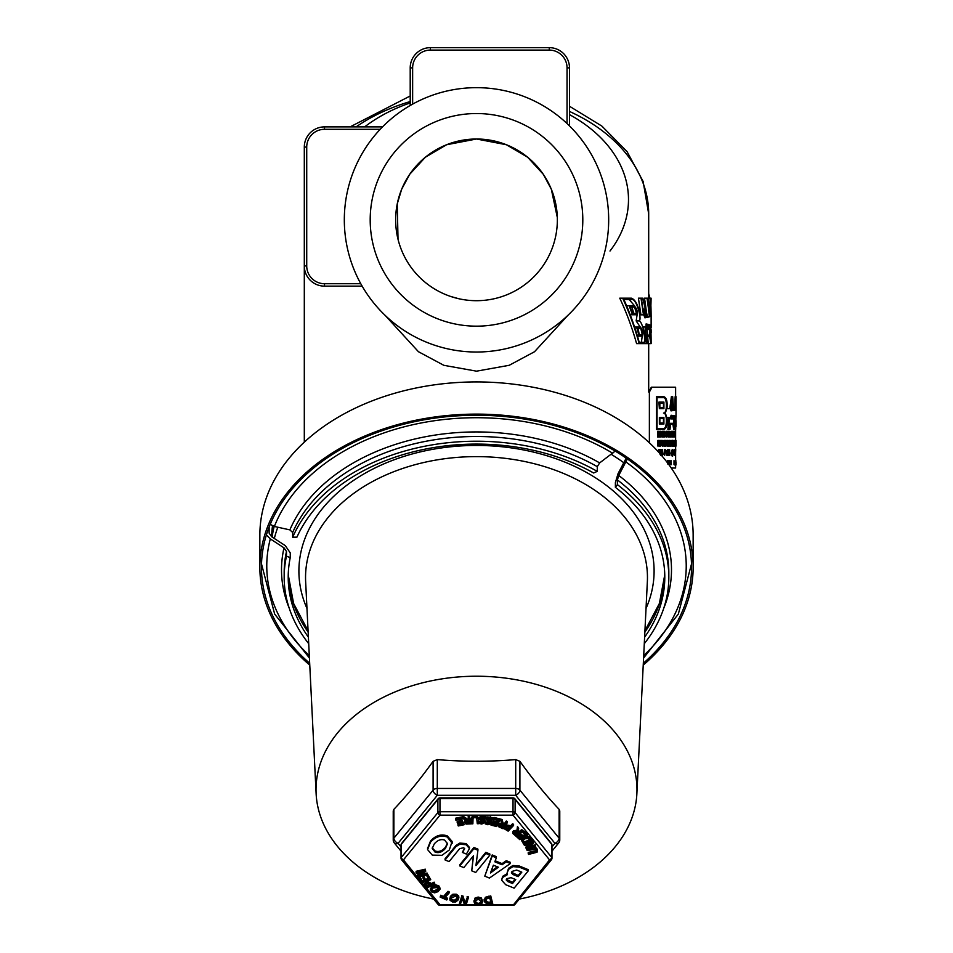 <?xml version="1.0" encoding="UTF-8"?>
<svg xmlns="http://www.w3.org/2000/svg" width="953" height="953" viewBox="0 0 953 953"><rect width="100%" height="100%" fill="white"/><g stroke="black" fill="none" stroke-linecap="round" stroke-linejoin="round"><path stroke-width="1.43" d="M271.831 536.861L272.332 531.869L272.332 535.681M385.072 315.312L418.45 351.717L443.848 365.321L476.5 371.17L509.2 365.297L534.514 351.74L567.893 315.336M651.066 336.54L650.685 325.342A246.958 174.625 -90 0 1 651.125 342.758A246.958 174.625 -90 0 1 651.125 343.64L651.03 343.64A246.958 174.625 -90 0 0 650.113 325.033L648.957 324.616L650.887 343.64L649.648 336.516L647.647 336.516L648.266 343.64L646.896 343.64L645.05 326.974L643.084 326.974C645.467 336.361 645.86 341.924 644.264 343.64L636.592 343.64A243.527 172.195 90 0 0 619.748 298.17L631.398 298.17C635.27 299.564 638.176 305.127 640.142 314.847L640.94 314.847L638.415 298.17L642.906 298.17L647.683 317.289L649.374 316.789A246.958 174.625 -90 0 0 646.98 298.17L648.183 298.17L650.959 315.919A246.958 174.625 -90 0 0 649.946 298.17L650.565 298.17A246.958 174.625 -90 0 1 651.113 315.61L651.113 315.431M646.217 310.44A243.527 172.195 90 0 0 644.502 298.17L646.98 298.17M450.543 296.419L458.715 298.718M494.285 298.718L496.716 298.122M398.02 239.251L397.246 203.894L401.654 189.302M401.725 189.111L409.73 174.268L425.336 157.257L446.576 144.749L476.5 139.007L506.424 144.749L527.664 157.257L543.27 174.268L551.275 189.111M551.346 189.302L557.302 217.403M382.546 126.88L324.508 126.88A20.216 20.216 0 0 0 304.305 147.084L304.305 265.935A20.216 20.216 0 0 0 324.508 286.138L362.14 286.138L324.508 286.138L324.508 283.72A17.785 17.785 0 0 1 306.723 265.935L306.723 147.084A17.785 17.785 0 0 1 324.508 129.298L380.199 129.298M569.477 125.891L569.477 67.866A20.216 20.216 0 0 0 549.262 47.65L430.422 47.65A20.216 20.216 0 0 0 410.207 67.866L410.207 105.497L410.207 67.866L410.207 95.979L350.108 126.88M642.644 336.135L639.201 336.135A246.958 174.625 -90 0 0 636.544 327.046L640.416 327.046C642.56 329.952 643.299 332.99 642.644 336.135L637.438 336.135M640.773 328.416L637.378 328.416A246.958 174.625 -90 0 1 639.201 334.777L642.322 334.777L640.773 328.416L637.378 328.416M649.898 298.17L648.695 293.619M650.899 305.448A246.958 174.625 -90 0 0 651.09 298.17L650.565 298.17M640.142 314.847L643.478 314.847L640.988 298.17M639.201 343.64A246.958 174.625 -90 0 0 622.654 298.17M647.957 342.282L647.301 335.146L649.612 335.146L650.756 342.282L648.779 324.568L647.909 324.33L648.731 329.011L646.694 329.011L646.086 323.937L646.086 326.974L645.324 326.974L646.992 342.282L647.957 342.282L646.992 342.282M639.201 342.282L643.978 342.282C646.896 342.663 642.441 319.898 638.76 320.911C642.739 321.09 636.461 298.337 631.899 299.528L623.893 299.528A246.958 174.625 -90 0 1 639.201 342.282M644.967 317.873L644.371 309.046L646.515 317.563L647.48 317.337L643.001 299.528L641.56 299.528L643.799 314.99A174.625 123.473 0 0 1 644.967 317.873M645.705 317.73L645.157 313.037L645.705 317.73M649.505 316.741L650.029 316.527A246.958 174.625 -90 0 0 649.446 309.928L648.254 299.528L647.397 299.528A246.958 174.625 -90 0 1 649.505 316.741M650.137 316.479L650.017 315.014A246.958 174.625 -90 0 1 650.137 316.479L650.196 316.444M650.994 315.872L651.102 315.657A246.958 174.625 -90 0 0 650.565 299.528L650.16 299.528A246.958 174.625 -90 0 1 650.994 315.872M651.113 329.702L651.125 332.109M651.125 325.89L651.125 326.796A246.958 174.625 -90 0 0 651.125 325.89L651.125 325.89M650.613 325.295L650.22 325.08A246.958 174.625 -90 0 1 651.03 342.282L651.125 342.282A246.958 174.625 -90 0 0 650.613 325.295L650.232 325.295M647.695 324.282L646.408 323.996L646.789 327.641L648.314 327.641L647.695 324.282L646.432 324.282M634.055 305.675C636.842 308.51 637.807 311.536 636.961 314.764L632.47 314.764A246.958 174.625 -90 0 0 629.063 305.675L634.055 305.675M630.124 307.033A246.958 174.625 -90 0 1 632.47 313.406L636.544 313.406L634.507 307.033L630.124 307.033L634.507 307.033M647.397 299.528L648.254 299.528M641.56 299.528L643.001 299.528M646.456 317.337L647.48 317.337M632.47 313.406L633.9 313.406L631.827 307.033M626.562 305.675L629.063 305.675M630.207 314.764L632.47 314.764M645.562 329.011L646.694 329.011M647.587 316.789L649.374 316.789M648.183 298.17L649.946 298.17M639.201 334.777L638.188 328.416M634.579 327.046L636.544 327.046M476.5 352.026A132.181 132.181 0 0 1 344.319 219.845A132.181 132.181 0 0 1 476.5 87.664A132.181 132.181 0 0 1 608.681 219.845A132.181 132.181 0 0 1 476.5 352.026M476.5 139.007A80.85 80.85 0 0 0 395.65 219.845A80.85 80.85 0 0 0 476.5 300.695A80.85 80.85 0 0 0 557.35 219.845A80.85 80.85 0 0 0 476.5 139.007M476.5 326.164A106.307 106.307 0 0 1 370.193 219.845A106.307 106.307 0 0 1 476.5 113.538A106.307 106.307 0 0 1 582.807 219.845A106.307 106.307 0 0 1 476.5 326.164M648.779 324.568L647.957 324.568M650.113 325.033L649.017 325.033M645.05 326.974L643.084 326.974M648.779 309.928L649.446 309.928M647.98 343.64L651.03 343.64M647.73 335.146L646.992 329.011M642.977 309.046L644.371 309.046M644.419 343.64L646.896 343.64M640.225 327.046L636.151 320.911L638.76 320.911M636.151 320.911L637.128 314.728M634.603 305.901L629.171 299.528M641.452 342.282L642.179 336.135M646.253 335.146L647.301 335.146M647.647 336.516L649.648 336.516M663.907 417.485L663.907 424.037L659.369 424.037L659.369 417.485L663.907 417.485M663.907 423.061L663.907 418.474L659.857 418.474L659.857 423.061L663.907 423.061M676.022 409.48L676.022 396.698L675.987 409.48M675.689 429.446L675.915 416.413L675.689 429.446L675.141 416.032L673.997 415.746L674.724 429.446L673.688 429.446L673.354 424.299L670.519 424.299L669.995 429.446L667.862 429.446L669.268 417.438L667.017 417.438C667.6 424.442 666.564 428.445 663.907 429.446L656.51 429.446L656.51 396.698L663.907 396.698C666.564 397.687 667.6 401.689 667.017 408.706L670.209 408.706L671.365 396.698L672.699 396.698L673.664 410.469L675.141 410.1L675.665 396.698M672.556 397.675L671.543 397.675L670.483 408.813L671.043 410.886L672.068 404.537L672.556 410.66L673.485 410.505L672.556 397.675M663.907 397.675L657.046 397.675L657.046 428.457L663.907 428.457C667.779 429.243 667.779 412.292 663.907 413.066C667.779 413.852 667.779 396.901 663.907 397.675M673.819 415.711L672.925 415.544L673.175 418.903L670.757 418.903L671.115 415.258L670.459 417.438L669.59 417.438L668.339 428.457L669.792 428.457L670.328 423.323L673.473 423.323L673.807 428.457L674.533 428.457L673.819 415.711L672.937 415.615M672.711 415.496L671.377 415.294L671.126 417.926L672.889 417.926L672.711 415.496L671.365 415.353M675.617 416.223L675.248 428.457L675.248 416.223M676.011 420.69L676.022 425.419M671.77 410.779L672.068 407.407L671.77 410.779M675.248 410.064L675.617 405.168L675.963 409.671L675.617 397.675L675.248 410.064M675.689 409.873L675.689 408.825L675.725 409.861M659.369 402.106L663.907 402.106L663.907 408.646L659.369 408.646L658.916 402.106L659.369 408.646M663.907 403.083L659.857 403.083L659.857 407.67L663.907 407.67L663.907 403.083M675.474 405.168L675.248 398.271M672.484 417.926L672.294 415.496M669.363 428.457L670.328 423.323M674.128 428.457L673.414 415.711M663.467 428.457C667.35 429.243 667.35 412.292 663.467 413.066L663.907 413.066M663.467 413.066C667.35 413.852 667.35 396.901 663.467 397.675M672.068 404.537L671.52 410.826M672.556 410.6L673.485 410.505M673.068 410.505L672.139 397.675M668.851 417.438L667.862 429.446M656.51 396.698L656.51 429.446M669.78 408.706L671.365 396.698M673.664 410.386L675.141 410.1M674.736 410.1L675.141 396.698M659.857 407.67L663.467 407.67L663.467 403.083L659.857 403.083M659.857 423.061L663.467 423.061L663.467 418.474L659.857 418.474M659.369 424.037L659.369 417.485M671.782 410.719L671.853 409.873M670.757 418.903L670.507 417.259M671.269 468.042L674.807 468.042M674.807 387.204L651.34 387.204L648.695 392.052L649.374 392.052L652.007 387.204L651.34 387.204M649.374 442.788L649.374 392.052M675.332 462.646L675.832 460.537L675.832 464.754L675.832 460.537M674.664 464.766L674.7 461.645L674.891 464.719L674.128 463.908M674.009 464.635L674.009 460.597M675.463 455.224L675.737 449.566L675.522 455.224L675.26 452.044M674.736 450.9L674.843 455.391L674.236 454.093M674.081 455.224L674.021 450.376M673.974 450.376L673.974 449.721M665.003 453.199L664.348 455.224L664.348 449.566L665.337 449.566L665.933 451.365L664.789 453.199M664.348 455.224L664.348 449.566M674.45 445.111L674.45 443.657M674.45 442.68L674.45 441.394M674.128 446.087L674.712 440.429L674.736 446.087L673.723 446.087L673.723 444.062L673.235 446.087L673.723 440.429L673.449 444.062M672.508 446.254L671.508 443.288L672.127 440.334L672.925 441.203L672.508 446.254L671.901 443.288L672.52 440.334M669.756 446.087L669.756 440.429L670.507 444.753L671.21 440.429L671.21 446.087L670.924 441.489L670.662 446.087L670.078 441.513L670.078 446.087L669.363 445.432M670.316 441.727L670.781 440.429M668.768 446.266L668.101 440.429L668.78 445.254L669.459 440.429L669.304 445.67L668.387 446.266L667.719 444.408M668.387 445.254L669.113 440.429M666.671 442.454L666.838 440.429L667.767 440.429L667.767 446.087L667.386 441.489L667.052 446.087L666.314 441.513L665.897 446.087L665.897 440.429L666.862 444.753L667.219 440.429M664.729 445.432L664.729 441.001M664.372 446.087L663.955 444.158L662.99 446.087L663.705 443.24L663.026 440.429L663.955 442.24L664.872 440.429L664.217 443.193L664.884 446.087L663.991 446.087L663.586 444.158M662.621 446.087L663.026 440.429M663.586 442.24L664.36 440.429M674.116 436.009L674.116 434.544M674.116 433.579L674.116 432.293M673.962 432.293L673.974 436.009M672.901 431.721L673.294 435.199L673.509 431.316L673.509 436.974L672.854 433.019L672.854 436.545M671.758 433.818L671.758 431.316L672.401 431.316L672.401 436.974L672.151 431.316M670.578 436.974L669.852 436.974L669.625 434.747L669.292 436.974L669.292 431.316L670.435 431.673L670.578 436.974L671.555 431.316L672.008 436.974L671.639 435.843L670.721 436.974M669.292 436.974L668.911 432.293M668.696 432.293L668.577 436.974L667.672 432.293L667.672 431.316L669.077 431.316L668.577 432.293M668.22 436.974L667.839 432.293M666.755 437.153L665.587 435.307L666.79 436.224L667.183 435.485L665.992 433.007L666.743 431.232L667.493 433.043L666.731 432.15L666.385 432.876L667.553 435.307L666.755 437.153L665.956 435.307M666.409 436.224L665.623 433.007L666.743 431.232M667.136 433.043L666.35 432.15M663.8 436.009L664.968 436.009L664.968 436.974L662.966 436.974L662.966 431.316L664.92 431.316L664.92 432.293L663.8 432.293L663.8 433.579L664.837 433.579L663.8 436.009L664.586 436.009M663.681 431.316L664.539 431.316M664.539 432.293L663.8 432.293M664.455 434.544L663.8 434.544M662.442 436.974L661.477 433.019L660.989 436.974L660.989 431.316L662.43 435.199L662.907 431.316L662.907 436.974L662.073 436.974L661.477 434.532M660.989 436.974L660.989 431.316M662.061 433.686L662.43 431.316M659.667 436.009L659.667 431.316L660.536 431.316L660.536 436.974L660.024 431.316M658.463 436.009L659.69 436.009L659.69 436.974L657.558 436.974L657.558 431.316L658.463 431.316L658.463 436.009L659.333 436.009M671.734 436.974L671.126 435.843M670.507 435.033L671.222 431.316M659.857 446.087L659.857 441.489L659.405 446.087L658.416 441.513L657.868 446.087L657.868 440.429L658.666 440.429L659.142 444.753L659.619 440.429L660.369 440.429L660.369 446.087L659.5 446.087L659.5 445.194M658.88 446.087L658.416 445.039M657.868 446.087L657.868 440.429M658.964 443.121L659.619 440.429M662.383 446.087L661.847 444.944L660.655 446.087L662.061 440.429L662.859 446.087L661.334 444.944M660.286 446.087L661.501 440.429M657.522 450.96L659 449.721L659 452.568M660.155 454.486L660.167 452.377M659.714 453.795L660.512 454.486L660.894 453.461L660.524 452.377L659.428 452.782L659.643 449.721L661.275 449.721L661.275 450.686L660.298 450.686L661.37 453.402L660.524 455.415M660.917 450.686L660.298 450.686M659.857 451.817L660.679 451.508M662.395 455.403L661.596 452.496L662.395 449.59L663.038 454.474L662.025 455.403L661.311 454.188M661.227 452.496L661.358 450.531L662.395 449.59M666.207 455.224L666.207 454.081M667.624 455.403L666.481 453.545L667.66 454.462L668.029 453.723L666.897 451.245L667.612 449.471L668.327 451.281L667.588 450.388L667.267 451.126L668.387 453.557L667.624 455.403L666.862 453.545M667.279 454.462L666.516 451.245L667.612 449.471M667.982 451.281L667.207 450.388M668.613 455.224L668.97 454.081L668.97 455.224L668.232 454.795M668.875 454.081L668.875 449.566L669.602 449.566L669.876 455.224M672.627 454.819L671.913 453.366L672.353 451.174L672.639 454.259L672.925 452.484L672.341 450.078L671.651 453.151L672.675 456.046L671.805 455.677L671.496 453.175L672.365 449.506L673.044 452.353L672.627 454.819L672.044 454.224M672.461 451.269L671.948 450.078M672.282 456.356L671.103 453.175L672.365 449.506M674.843 455.391L674.843 449.721L675.367 450.888M667.052 462.241L667.6 460.597L667.6 463.539M667.874 463.325L668.422 460.597L668.315 464.337M668.72 463.349L669.173 464.754L668.72 463.349L669.59 464.314L669.864 463.551L669.53 460.537L670.007 463.539L669.554 464.754L669.101 463.349M669.209 464.314L668.756 461.717L669.53 460.537M669.84 461.776L669.745 461.145M671.269 464.635L670.781 463.432L670.519 464.635L671.067 460.597L671.412 464.635L670.781 463.432M670.138 464.635L670.9 460.597M675.236 465.85L675.498 461.645M675.617 468.042L675.617 464.754M675.141 429.446L674.736 416.032L673.997 415.83M673.688 429.446L672.937 424.299M648.695 343.64L648.695 392.052M676.022 464.754L676.022 462.026M676.022 464.314L675.617 465.85M675.558 463.158L675.498 464.302L675.427 463.158M674.438 461.645L675.177 461.919L674.95 464.635M671.138 462.991L670.983 461.216L670.817 462.991M667.934 464.325L668.267 460.597M667.434 463.551L667.434 460.597M675.343 450.876L675.26 451.734L675.177 450.876M672.508 452.389L672.234 454.283L672.139 452.389M672.044 453.568L672.115 452.389M669.602 455.224L669.256 449.566M662.716 452.496L662.097 453.926L662.395 450.59L662.716 452.496M662.025 454.402L662.669 453.926M662.299 453.926L662.669 451.067M659.786 452.782L660 449.721M658.499 452.02L657.88 450.709L658.678 449.721M675.665 443.979L675.617 441.775L675.57 443.979M675.665 440.429L675.784 446.087L675.796 440.429M675.355 446.087L674.855 440.429L675.355 446.087M673.807 442.168L673.688 443.097L673.449 442.168M661.489 443.979L661.787 441.775L662.097 443.979L661.608 443.109M671.567 434.866L671.389 432.674L671.222 434.866M657.915 436.974L657.915 431.316M663.336 436.974L663.336 431.316M670.269 432.96L669.625 433.77L669.625 432.293L670.269 432.96L669.625 432.293M669.625 433.77L669.876 432.96M670.019 434.747L670.245 436.974M673.306 436.974L672.615 436.974L672.615 431.316L673.294 431.316M673.902 436.009L673.902 432.293M674.676 433.77L674.676 432.293L674.879 433.77M675.093 436.76L674.676 434.747L674.51 436.974L674.51 431.316L675.093 436.76M665.539 440.429L665.539 446.087L665.111 440.429L665.897 440.429M672.842 443.3L672.52 445.254L672.103 441.346M672.127 445.254L672.449 443.3M674.986 442.871L674.986 441.394L675.165 442.871M676.011 440.429L676.011 446.087L676.022 440.429M676.022 442.132L676.022 446.087M675.617 446.254L675.939 445.48M665.528 451.305L664.789 452.222L664.789 450.531L665.528 451.305L664.789 450.531M664.789 452.222L665.468 451.925M665.087 451.925L665.158 451.305M674.974 452.556L674.843 454.772L674.7 452.556M674.521 449.721L675.26 449.721M674.367 461.728L674.093 461.049L674.093 461.728M674.093 464.171L674.093 462.789L674.295 464.171M674.784 463.67L674.664 464.361L674.605 463.67M675.772 463.158L675.963 464.754L675.987 463.158M643.227 665.111A216.641 153.183 180 0 0 693.141 567.297L693.141 535.121A216.641 153.183 180 0 0 476.5 381.927A216.641 153.183 180 0 0 259.859 535.121L259.859 567.297A216.641 153.183 180 0 0 309.773 665.111M693.141 567.297A216.641 153.183 180 0 0 476.5 414.114A216.641 153.183 180 0 0 259.859 567.297M270.211 524.353L274.369 526.473L289.867 529.88L292.678 532.501L292.678 537.218L296.955 537.123A188.289 133.134 180 0 1 593.636 472.986L597.269 471.378L597.269 466.648L599.651 462.908L615.197 451.091M269.127 527.045L269.127 533.084L271.581 536.694L285.292 545.64L290.26 552.883L290.26 557.612L286.484 556.183L286.484 551.465L284.006 547.844L270.307 538.898L266.387 534.907M627.372 458.941L618.723 475.476L617.401 479.919L617.401 484.648L615.388 487.328L615.388 482.599L618.032 473.701L626.204 458.131M643.323 663.264A215.044 152.063 180 0 0 691.544 567.297A215.044 152.063 180 0 0 476.5 415.246A215.044 152.063 180 0 0 261.456 567.297A215.044 152.063 180 0 0 309.677 663.264M644.288 643.692A192.327 135.993 180 0 0 668.827 577.22A192.327 135.993 180 0 0 617.401 484.648M597.269 471.378A192.327 135.993 180 0 0 292.678 537.218M644.609 637.176A188.289 133.134 180 0 0 664.789 577.22A188.289 133.134 180 0 0 615.388 487.328M286.484 556.183A192.327 135.993 180 0 0 284.173 577.22A192.327 135.993 180 0 0 308.712 643.692M290.26 557.612A188.289 133.134 180 0 0 288.211 577.22A188.289 133.134 180 0 0 308.391 637.176M551.978 851.172L558.672 842.964A4.848 2.966 -140.8 0 1 554.92 843.334A4.848 2.966 -39.2 0 0 559.113 838.187L519.909 790.168A4.848 2.966 140.8 0 1 515.704 795.314L515.704 788.453L437.296 788.453L437.296 795.314A4.848 2.966 -140.8 0 1 433.091 790.168L393.887 838.187A4.848 2.966 39.2 0 0 398.08 843.334A4.848 2.966 140.8 0 1 394.328 842.964L401.022 851.172M519.909 761.316L519.909 790.168A4.848 3.431 180 0 0 515.704 788.453L515.704 759.601L519.909 761.316A330.834 116.969 67.8 0 0 559.113 809.335L559.768 810.943L559.768 839.903A4.848 3.431 180 0 0 559.113 838.187L559.113 809.335M437.296 759.601L437.296 788.453A4.848 3.431 180 0 0 433.091 790.168L433.091 761.316L437.296 759.601A330.834 233.938 0 0 0 515.704 759.601M393.887 809.335L393.887 838.187A4.848 3.431 180 0 0 393.232 839.903L393.232 810.943L393.887 809.335A330.834 116.969 -67.8 0 0 433.091 761.316M433.698 899.072A160.473 113.478 0 0 1 316.122 793.67A160.473 113.478 0 0 1 316.027 789.703A160.473 113.478 0 0 1 476.5 676.225A160.473 113.478 0 0 1 636.973 789.703A160.473 113.478 0 0 1 636.878 793.67A160.473 113.478 0 0 1 519.302 899.072M274.321 538.481A205.348 145.201 0 0 1 277.811 527.223M611.326 454.378A205.348 145.201 0 0 1 623.917 462.824M272.129 537.051A205.348 145.201 0 0 1 274.166 526.425M464.111 824.738L458.286 825.965L457.964 825.191L462.55 824.226L461.788 822.427L457.511 823.321L457.19 822.546L461.466 821.641L460.43 819.199L455.856 820.164L455.522 819.389L461.347 818.162L464.111 824.738L461.347 818.162M462.11 823.178L457.964 824.047L457.964 825.191M461.014 820.593L457.19 821.403L457.19 822.546M461.347 817.019L455.522 818.246L455.522 819.389M500.063 825.512L501.23 824.726L504.042 825.322L502.398 827.621L500.027 826.513L500.027 825.56M500.027 825.381L502.398 826.477L503.387 825.095M502.398 826.477L502.398 827.621M502.207 820.759L503.208 824.166L504.518 824.643L506.257 822.201L507.413 822.618L503.053 828.741L498.836 826.835L498.812 825.143L501.886 823.988L500.706 820.223L502.207 820.759L502.207 819.616L503.208 824.166M503.208 823.023L504.518 823.499L504.518 824.643M504.518 823.499L506.257 821.057L506.257 822.201M506.257 821.057L507.413 821.474L507.413 822.618M498.836 826.835L498.812 824L501.886 822.844M498.836 825.691L498.812 824M502.207 819.616L500.706 819.08L500.706 820.223M514.537 832.469L516.014 831.981L518.408 833.16L515.835 834.995L514.072 833.422L514.537 832.469L514.072 833.041M514.072 832.279L515.835 833.851L517.598 832.6M515.835 833.851L515.835 834.995M518.67 828.419L518.122 831.886L519.171 832.624L521.887 830.694L522.804 831.338L515.954 836.198L512.797 833.458L512.738 831.933L513.512 830.706L516.955 830.277L516.955 831.421L517.491 827.585L518.67 828.419L517.491 826.442L517.491 827.585M518.289 830.861L519.171 832.624M519.171 831.481L521.887 829.551L521.887 830.694M521.887 829.551L522.804 831.338M512.797 833.458L513.512 831.85L516.955 831.421M516.955 830.277L517.491 826.442M519.826 839.676L516.097 836.293L517.002 835.793L519.933 838.461L522.03 837.306L519.29 834.816L520.195 834.316L522.935 836.805L525.782 835.245L522.84 832.577L523.745 832.076L527.474 835.459L519.826 839.676M517.503 835.102L519.933 837.318L519.933 838.461M519.933 837.318L521.243 836.591M519.29 833.827L519.29 834.816M522.935 836.805L522.935 835.662L520.207 833.184L520.195 834.316M522.935 835.662L524.996 834.53M523.745 832.076L523.745 830.933L522.84 832.577M523.745 830.933L527.474 834.316L527.474 835.459M426.61 884.003L428.1 883.741L430.268 885.206L427.099 886.778L425.8 885.015L426.61 884.003M425.8 883.872L427.099 885.635L429.505 884.444M427.099 885.635L427.099 886.778M424.561 884.849L425.8 883.24L428.052 882.859L431.173 884.765L434.127 883.288L434.866 884.039L426.932 887.982L424.561 884.849L425.8 882.097L428.052 881.716L430.542 882.99L431.173 884.765M431.173 883.622L434.127 882.144L434.127 883.288M434.127 882.144L434.866 884.039M451.21 898.786L451.222 899.977L451.627 897.845L455.856 896.07L457.559 897.929L455.2 901.145L452.818 901.216L451.126 899.394M451.222 898.834L452.818 900.073L455.2 900.001L457.464 897.381M450.019 900.24L450.376 897.476L452.889 895.355L456.284 895.343L458.869 897.988L458.869 896.844L458.298 899.811L455.784 901.943L452.401 901.943L450.019 900.24L449.816 898.143M450.019 899.096L450.376 896.332L452.889 894.212L456.284 894.2L458.667 895.915M462.944 897.13L465.29 903.563L467.125 897.797L468.304 897.976L466.172 904.671L464.385 904.385L462.253 898.476L460.573 903.778L459.394 903.599L461.526 896.904L462.944 897.13L462.944 895.987L465.29 903.563M465.29 902.42L467.125 897.797M467.125 896.654L468.304 896.833L468.304 897.976M461.526 896.904L459.394 903.599M461.526 895.76L462.944 895.987M485.518 899.977L487.65 902.146L487.65 903.289L485.434 900.502M485.565 900.18L485.565 901.324L486.256 898.989L489.711 898.012L491.236 903.182L487.65 903.289M487.65 902.146L490.914 902.086M484.255 900.371L485.363 897.261L485.363 898.405L490.747 897.047L492.725 903.766L487.007 904.052L484.255 901.514L484.124 899.525M485.363 897.261L490.747 895.903L490.747 897.047M490.747 895.903L492.725 903.766M484.255 901.514L485.363 898.405M493.392 865.181L498.383 867.218L490.461 872.972L493.392 865.181M491.057 871.399L497.371 866.801M496.322 857.771L494.845 861.81L502.088 864.764L506.281 861.834L510.403 863.513L489.425 878.058L484.779 876.164L492.201 856.092L496.322 857.771L496.322 856.628L492.201 854.948L492.201 856.092M495.215 860.809L502.088 863.621L502.088 864.764M502.088 863.621L506.281 860.69L506.281 861.834M506.281 860.69L510.403 862.37L510.403 863.513M492.201 854.948L484.779 876.164M506.817 878.642L511.082 877.677L515.752 879.583L512.547 883.514L507.758 881.561L506.222 879.964L506.817 878.642M506.365 879.369L512.547 882.371L515.049 879.297M512.547 882.371L512.547 883.514M512.035 871.411L516.657 870.041L521.815 872.15L518.158 876.641L512.988 874.532L511.38 872.853L512.035 871.411M511.511 872.257L518.158 875.497L521.124 871.864M518.158 875.497L518.158 876.641M512.928 866.634L519.242 867.123L528.296 870.828L514.144 888.148L505.662 884.694L501.576 880.107L502.684 877.451L507.449 874.64L507.115 872.936L508.533 869.446L512.928 866.634L512.928 865.491L519.242 865.979L528.296 869.684L528.296 870.828M501.576 880.107L502.684 876.307L507.449 873.496M507.115 872.936L508.533 868.302L512.928 865.491M477.929 850.267L475.928 865.598L485.816 853.483L489.854 855.127L475.714 872.46L471.723 870.828L473.522 855.723L463.813 867.599L459.775 865.955L473.927 848.623L477.929 850.267L477.929 849.123L473.927 847.479L473.927 848.623M476.107 864.24L485.816 852.339L485.816 853.483M485.816 852.339L489.854 853.983L489.854 855.127M473.367 855.913L471.723 870.828M473.927 847.479L459.775 864.812L459.775 865.955M459.846 844.215L466.16 844.727L469.472 848.563L466.41 854.079L462.372 852.423L464.671 848.801L463.67 847.693L459.644 848.694L449.113 861.595L445.063 859.951L455.963 846.609L459.846 844.215L459.846 843.071L466.16 843.584L469.472 847.42L469.472 848.563M464.516 848.301L462.372 852.423M459.846 843.071L455.963 845.466L445.063 858.808L445.063 859.951M434.33 843.822C437.594 840.129 441.001 838.866 444.563 840.034L447.493 843.762L445.385 848.456C442.168 852.173 438.725 853.388 435.068 852.089L432.221 848.468L434.33 843.822M432.269 847.884L435.068 850.958C438.725 852.244 442.168 851.029 445.385 847.312L447.457 843.202M427.587 849.611L430.47 842.226C435.509 836.639 441.108 834.911 447.279 837.044L452.163 843.334L452.115 841.451L449.292 849.981L441.942 855.317L432.317 855.127L427.587 849.611L427.563 847.86M427.587 848.468L430.47 841.082C435.509 835.495 441.108 833.768 447.279 835.9L452.115 841.451M475.344 901.455L478.156 898.977L481.229 901.693L480.526 903.789L478.406 904.54L476.226 903.885L475.333 901.633M475.344 900.68L476.226 902.741L478.406 903.396L480.526 902.646L481.229 900.549M473.998 901.86L475.047 899.191L478.132 898.191L481.301 899.048L482.575 901.669L481.527 904.337L478.442 905.338L475.273 904.48L473.998 901.86L475.047 898.048L478.132 897.047L481.301 897.905L482.575 900.93M444.598 898.071L447.362 899.287L446.754 899.977L440.131 897.059L440.739 896.368L443.502 897.583L448.029 892.461L449.125 892.937L444.598 898.071M445.325 897.25L447.362 898.143L447.362 899.287M440.739 896.368L440.739 895.224L440.131 897.059M440.739 895.224L443.502 896.439L443.502 897.583M443.502 896.439L448.029 891.317L448.029 892.461M448.029 891.317L449.125 891.794L449.125 892.937M433.127 887.934L437.999 887.481L438.797 888.804L437.236 890.924L434.58 891.96L432.352 891.365L431.578 889.78L433.127 887.934M431.578 888.637L432.352 890.221L434.58 890.817L438.678 888.256M432.197 887.255L435.688 886.004L438.809 886.945L440.048 889.173L438.166 891.603L434.675 892.854L431.554 891.925L430.315 889.685L432.197 886.111L435.688 884.86L438.809 885.802L440.048 888.744M440.048 888.041L440.048 889.173M430.315 888.935L432.197 886.111M422.119 882.847L419.356 879.023L420.38 878.654L422.548 881.668L424.919 880.81L422.894 878.011L423.918 877.642L425.943 880.441L429.148 879.285L426.98 876.272L428.004 875.914L430.756 879.726L422.119 882.847M420.38 878.654L420.38 877.51L419.356 877.88L419.356 879.023M420.38 877.51L422.548 881.668M422.548 880.524L424.264 879.905M423.918 877.642L423.918 876.498L422.894 876.867L422.894 878.011M423.918 876.498L425.943 880.441M425.943 879.297L428.493 878.38M427.242 875.033L426.98 876.272M421.488 874.33L427.075 873.043L427.444 874.985L418.224 877.129L417.664 875.89L423.74 871.578L416.437 873.27L416.068 871.316L425.288 869.184L425.741 871.292L419.129 876.021L427.075 874.187L428.004 875.914M428.004 874.771L430.756 879.726M427.075 873.043L427.075 874.187M421.345 872.138L417.664 874.747L417.664 875.89M416.068 872.46L425.288 870.327L425.741 871.292M425.288 869.184L425.288 870.327M537.051 852.244L528.534 854.424L528.224 853.543L535.896 851.887L536.229 850.505L535.014 849.409L527.14 850.493L526.83 849.611L535.8 848.706L537.289 850.326L537.051 852.244L537.289 849.183L537.051 851.1M536.229 849.361L535.896 850.743L528.224 852.399L528.224 853.543M535.896 850.743L535.896 851.887L536.229 850.505M532.703 847.431L535.8 847.562L535.8 848.706M535.8 847.562L537.289 849.183M533.597 843.107L527.462 848.146L535.217 845.919L535.669 846.705L526.675 849.29L525.996 848.087L531.643 843.488L524.519 845.525L524.067 844.739L533.061 842.154L533.597 843.107L533.061 841.011L533.061 842.154M529.606 846.383L535.217 844.775L535.217 845.919M535.217 844.775L535.669 846.705M529.475 844.108L525.996 846.943L525.996 848.087M529.439 842.059L533.061 841.011M524.817 838.795L528.176 838.521L530.583 840.522L524.138 843.191L522.852 840.82L524.817 838.795M522.852 839.676L524.138 842.047L529.868 839.676M524.138 842.047L524.138 843.191M528.665 837.735L532.191 840.915L523.816 844.382L521.613 840.629L524.15 837.973L528.665 837.735L528.665 836.591L532.191 839.772L532.191 840.915M521.613 839.748L521.934 838.521M525.842 836.365L528.665 836.591M505.84 827.526L507.091 826.894L509.867 827.716L507.711 829.992L505.59 827.847M505.59 827.526L507.711 828.848L509.116 827.359M507.711 828.848L507.711 829.992M504.363 828.836L504.697 827.013L506.603 826.084L510.474 827.073L512.5 824.953L513.572 825.453L508.152 831.147L504.363 828.836L504.173 826.99M504.697 825.87L506.603 824.941L509.569 825.501L510.474 827.073M510.474 825.929L512.5 823.809L512.5 824.953M512.5 823.809L513.572 824.309L513.572 825.453M496.716 826.549L490.998 825.107L491.379 824.345L495.882 825.477L496.775 823.702L492.57 822.653L492.951 821.879L497.156 822.939L498.359 820.533L493.857 819.413L494.238 818.639L499.956 820.08L496.716 826.549M490.998 824.262L490.998 825.107M491.736 823.285L495.882 824.333L495.882 825.477M495.882 824.333L496.263 823.571M492.951 821.879L492.57 822.653M492.951 820.747L497.156 821.796L497.156 822.939M497.156 821.796L497.847 820.414M494.238 818.639L493.857 819.413M494.238 817.495L499.956 818.937L499.956 820.08M486.292 819.092L487.614 816.924L493.213 817.722L492.856 819.985L490.116 818.639L487.602 819.711M487.65 819.413L491.486 822.046L491.712 823.356L487.924 824.762L485.244 823.88L485.577 822.82L488.079 823.976L490.426 822.939M487.65 818.27L490.104 820.056L490.104 821.2M490.104 820.056L491.486 820.902L491.712 823.356M491.486 820.902L491.712 822.213M485.577 822.82L485.244 823.88M485.577 821.677L485.673 822.832M485.673 821.689L488.079 822.832L490.366 822.094M490.366 822.689L487.638 821.331L486.292 819.354L487.614 818.067L490.271 817.853L493.213 818.865M479.24 818.139L480.324 816.292L486.018 816.614L485.851 818.901L482.909 817.793L480.586 818.925M480.598 818.782L484.839 821.069L485.291 822.344L481.753 824.059L478.954 823.404L479.109 822.32L481.789 823.261L483.945 822.189M480.598 817.638L483.326 819.199L483.326 820.342M483.326 819.199L484.839 819.925L485.291 822.344M485.291 821.2L485.291 821.855M479.109 822.32L478.954 823.404M479.109 821.176L479.204 822.332M479.204 821.188L481.789 822.117L483.933 821.2M483.933 822.046L480.908 820.688L479.24 818.818L480.324 817.436L482.933 817.007L486.018 817.757M477.417 817.34L478.43 819.413L478.585 823.702L477.298 823.726L476.667 818.067L474.844 817.543L473.057 818.139L472.867 823.809L471.568 823.833L471.401 818.222L472.259 816.304L472.259 817.448L474.82 816.757L477.417 817.34L477.417 816.197L478.43 818.27L478.585 823.702M472.724 818.925L472.867 823.809M471.413 819.556L472.259 817.448M472.259 816.304L474.82 815.613L477.417 816.197M465.946 821.843L465.946 822.51L466.243 821.391L469.007 820.7L469.603 823.249L466.756 823.344L466.243 821.391M465.946 821.367L466.756 822.201L469.341 822.141M466.756 822.201L466.756 823.344M464.635 822.737L466.16 820.521L462.074 817.972L462.074 816.828L463.718 816.638L463.718 817.781L467.375 820.128L468.828 819.949L468.209 817.257L469.484 817.114L471.056 823.88L466.065 824.095L464.635 822.737L464.587 821.176L466.16 819.377M463.718 816.638L467.375 818.984L467.375 820.128M467.375 818.984L468.578 818.841M469.484 817.114L469.484 815.971L468.209 816.113L468.209 817.257M469.484 815.971L471.056 823.88M462.074 817.972L463.718 817.781M421.595 882.133L403.453 859.904A2.43 1.489 140.8 0 1 401.57 859.725L438.094 904.457A2.43 1.489 -39.2 0 0 439.976 904.635L439.976 905.35L513.024 905.35L549.547 859.904A2.43 1.489 -140.8 0 0 551.43 859.725A2.43 1.489 -140.8 0 0 551.644 859.046A2.43 1.715 180 0 0 551.978 858.188A2.43 1.715 180 0 0 551.644 857.331L515.12 812.599A2.43 1.489 140.8 0 1 513.024 815.172L549.547 859.904A2.43 1.489 -39.2 0 0 551.644 857.331L551.644 844.191A2.43 1.489 -39.2 0 0 551.43 843.512L514.906 798.781A2.43 1.489 140.8 0 1 515.12 799.46L551.644 844.191A2.43 1.715 0 0 1 551.978 845.049A2.43 2.43 0 0 0 551.43 843.512M513.024 798.602L513.024 797.887L439.976 797.887L439.976 798.602L513.024 798.602A2.43 1.715 0 0 1 515.12 799.46L515.12 812.599A2.43 1.715 180 0 0 513.024 811.742L439.976 811.742L439.976 815.172L513.024 815.172L513.024 798.602M401.57 859.725L401.57 859.725A2.43 2.43 0 0 1 401.022 858.188L401.022 845.049A2.43 1.715 0 0 1 401.356 844.191L437.88 799.46A2.43 1.489 -140.8 0 1 438.094 798.781L401.57 843.512A2.43 1.489 39.2 0 0 401.356 844.191L401.356 857.331A2.43 1.489 39.2 0 0 403.453 859.904L439.976 815.172A2.43 1.489 -140.8 0 1 437.88 812.599L401.356 857.331A2.43 1.715 180 0 0 401.022 858.188M271.605 536.706A204.943 144.916 0 0 1 272.498 525.865L271.605 536.706M356.1 126.88A172.195 121.77 0 0 1 410.207 101.554M569.477 111.441A172.195 121.77 0 0 1 648.695 213.925L648.695 298.17M324.508 126.88L324.508 129.298M304.305 147.084L306.723 147.084M304.305 442.168L304.305 265.935L306.723 265.935M360.77 283.72L324.508 283.72M569.477 67.866L567.047 67.866L567.047 123.556M549.262 47.65L549.262 50.08A17.785 17.785 0 0 1 567.047 67.866M430.422 47.65L430.422 50.08L549.262 50.08M410.207 67.866L412.637 67.866A17.785 17.785 0 0 1 430.422 50.08M412.637 104.127L412.637 67.866M609.991 251.032A151.992 107.475 180 0 0 569.477 114.622M410.207 102.924A151.992 107.475 180 0 0 364.642 126.88M643.704 655.533A209.731 148.299 180 0 0 626.002 462.002M612.803 453.306A209.731 148.299 180 0 0 274.369 526.473M663.753 608.252A194.996 137.875 180 0 0 618.723 475.476M599.651 462.908A194.996 137.875 180 0 0 289.867 529.88M668.827 577.22L668.827 572.491A192.327 135.993 180 0 0 617.401 479.919M597.269 466.648A192.327 135.993 180 0 0 292.678 532.501M644.859 632.101A188.289 133.134 180 0 0 664.753 574.862L659.393 603.463L644.931 630.779M270.307 538.898A209.731 148.299 180 0 0 309.296 655.533M284.006 547.844A194.996 137.875 180 0 0 289.247 608.252M286.484 551.465A192.327 135.993 180 0 0 284.173 572.491L284.173 577.22M308.069 630.779L293.607 603.463L288.247 574.826A188.289 133.134 180 0 0 308.141 632.101M401.022 846.931L398.08 843.334L437.296 795.314L515.704 795.314L554.92 843.334L551.978 846.931M316.122 793.67L305.651 581.723A170.956 120.888 0 0 1 305.544 577.506A170.956 120.888 0 0 1 476.5 456.618A170.956 120.888 0 0 1 647.456 577.506A170.956 120.888 0 0 1 647.349 581.723L636.878 793.67M646.027 608.467A177.603 125.582 180 0 0 654.103 571.038A177.603 125.582 180 0 0 476.5 445.456A177.603 125.582 180 0 0 298.897 571.038A177.603 125.582 180 0 0 306.973 608.467M501.254 826.072L501.254 827.216M514.93 833.208L514.93 834.351M513.512 830.706L513.512 831.85M426.491 885.015L426.491 886.159M430.542 882.99L430.542 884.134M428.052 881.716L428.052 882.859M424.561 883.705L424.561 884.801M425.8 882.097L425.8 883.24M457.059 898.31L457.059 899.441M455.2 900.001L455.2 901.145M452.818 900.073L452.818 901.216M452.889 894.212L452.889 895.355M450.376 896.332L450.376 897.476M456.284 894.2L456.284 895.343M490.283 902.181L490.283 903.325M488.567 896.237L488.567 897.381M507.758 880.417L507.758 881.561M512.988 873.389L512.988 874.532M519.242 865.979L519.242 867.123M502.684 876.307L502.684 877.451M508.533 868.302L508.533 869.446M466.16 843.584L466.16 844.727M463.277 850.159L463.277 851.303M455.963 845.466L455.963 846.609M445.385 847.312L445.385 848.456M435.068 850.958L435.068 852.089M447.279 835.9L447.279 837.044M430.47 841.082L430.47 842.226M480.526 902.646L480.526 903.789M478.406 903.396L478.406 904.54M476.226 902.741L476.226 903.885M475.047 898.048L475.047 899.191M473.998 900.716L473.998 901.467M478.132 897.047L478.132 898.191M481.301 897.905L481.301 899.048M437.236 889.78L437.236 890.924M434.58 890.817L434.58 891.96M432.352 890.221L432.352 891.365M435.688 884.86L435.688 886.004M438.809 885.802L438.809 886.945M534.097 851.363L534.097 852.506M532.703 847.562L532.703 848.575M523.638 841.451L523.638 842.595M531.071 838.414L531.071 839.557M524.15 837.294L524.15 837.973M506.817 828.419L506.817 829.563M509.569 825.501L509.569 826.644M506.603 824.941L506.603 826.084M488.496 819.485L488.496 820.628M488.079 822.832L488.079 823.976M487.614 816.924L487.614 818.067M490.271 816.709L490.271 817.853M481.634 818.77L481.634 819.914M481.789 822.117L481.789 823.261M480.324 816.292L480.324 817.436M482.933 815.863L482.933 817.007M478.43 818.27L478.43 819.413M471.413 818.413L471.413 819.199M474.82 815.613L474.82 816.757M468.34 822.26L468.34 823.404M465.969 904.635L439.976 904.635L422.167 882.823M551.978 845.049L551.978 858.188A2.43 2.43 0 0 1 551.43 859.725L514.906 904.457A2.43 1.489 39.2 0 1 513.024 904.635L481.11 904.635M475.523 904.635L466.184 904.635M437.88 799.46A2.43 1.715 0 0 1 439.976 798.602L439.976 811.742A2.43 1.715 180 0 0 437.88 812.599L437.88 799.46M651.125 315.526L651.125 327.808M651.125 331.608L651.125 332.609M651.125 342.758L651.125 343.64M648.695 213.925L643.132 181.475L627.038 151.587L601.903 126.106L569.477 106.248M676.022 409.528L676.022 416.949M676.022 424.43L676.022 426.396M675.617 460.537L675.617 452.639M675.617 451.996L675.617 450.209M675.617 449.566L675.617 446.087M675.617 440.429L675.617 429.446M675.617 396.698L675.617 387.204M643.585 658.011L678.322 614.101L691.497 564.009M261.503 564.009L274.678 614.101L309.415 658.011M558.672 842.964A4.848 4.848 0 0 0 559.768 839.903M393.232 839.903A4.848 4.848 0 0 0 394.328 842.964M498.502 825.977L498.502 824.833M537.456 851.16L537.456 850.016M491.796 822.868L491.796 821.724M485.303 822.094L485.303 820.95M514.906 798.781A2.43 2.43 0 0 0 513.024 797.887M439.976 797.887A2.43 2.43 0 0 0 438.094 798.781M401.57 843.512A2.43 2.43 0 0 0 401.022 845.049M513.024 905.35A2.43 2.43 0 0 0 514.906 904.457M438.094 904.457A2.43 2.43 0 0 0 439.976 905.35"/></g></svg>
